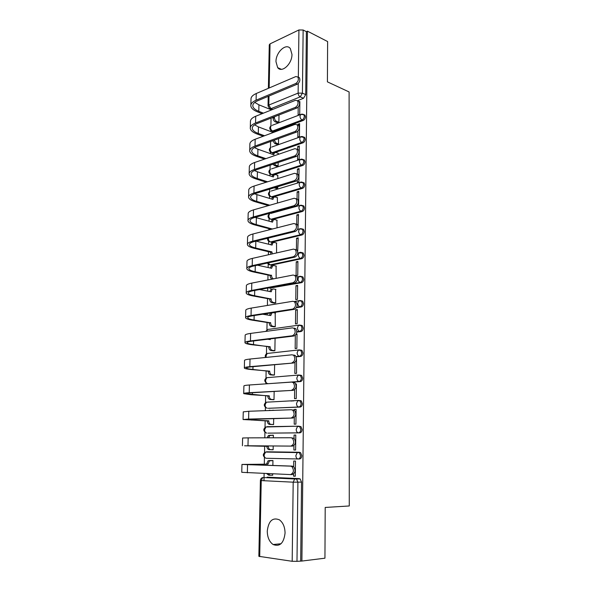 <?xml version="1.0" encoding="UTF-8"?>
<svg xmlns="http://www.w3.org/2000/svg" width="591" height="591" viewBox="0 0 591 591"><rect width="100%" height="100%" fill="white"/><g stroke="black" fill="none" stroke-linecap="round" stroke-linejoin="round"><path stroke-width="0.89" d="M276.115 130.567L303.272 120.424C304.587 119.759 305.318 118.54 305.466 116.752L304.963 115.09L303.796 114.617L304.299 116.272C304.143 118.06 303.412 119.286 302.104 119.951L272.614 130.995L271.173 130.677C269.297 128.993 269.297 127.346 271.166 125.72L270.53 127.412C270.626 129.141 271.321 130.338 272.614 130.995L273.589 131.365M275.399 152.404L303.02 142.808C304.343 142.172 305.074 140.961 305.229 139.158L304.69 137.43L303.478 136.949M271.579 174.685L272.968 175.025L302.762 165.45C304.092 164.852 304.83 163.641 304.986 161.823L304.417 160.021L303.146 159.548M271.21 196.855L272.554 197.18L302.503 188.359C303.84 187.79 304.587 186.586 304.734 184.754L304.129 182.878L302.806 182.405M270.841 219.276L272.133 219.579L302.245 211.526C303.582 210.994 304.335 209.798 304.491 207.943L303.84 205.986L302.466 205.528M270.449 241.926L271.705 242.236L301.979 234.974C303.331 234.464 304.077 233.282 304.232 231.413L303.545 229.367L302.2 228.902M270.131 264.901L271.276 265.152L301.713 258.688C303.065 258.215 303.826 257.041 303.981 255.149L303.249 253.022L301.853 252.571M269.821 288.127L301.44 282.69C302.806 282.254 303.567 281.08 303.722 279.174L302.939 276.95L301.513 276.507M296.423 307.712L301.166 306.973C302.54 306.574 303.301 305.407 303.464 303.486L302.622 301.166L301.233 300.723M296.815 332.068L300.885 331.551C302.267 331.182 303.035 330.029 303.198 328.086L302.304 325.663L300.959 325.22M296.187 356.853L300.605 356.425C301.994 356.092 302.769 354.947 302.932 352.982L301.971 350.448L300.679 350.02M292.39 382.141L300.324 381.594C301.72 381.306 302.496 380.168 302.658 378.188L301.632 375.536L300.398 375.115M268.314 408.278L300.036 407.073C301.44 406.822 302.223 405.699 302.385 403.697L301.292 400.927L300.11 400.513M268.019 433.129L299.74 432.871C301.151 432.656 301.942 431.541 302.104 429.517L300.937 426.621L298.721 426.185M299.526 452.255L266.497 451.79L298.248 452.248L297.288 452.536L295.869 455.609C295.988 457.656 296.756 458.779 298.167 458.985L299.445 458.978C300.871 458.808 301.661 457.7 301.824 455.661L300.575 452.632L298.248 452.248L299.297 452.625L300.546 455.654C300.383 457.7 299.585 458.808 298.167 458.985L266.371 458.276C264.96 458.077 264.207 456.991 264.103 455.018L265.536 452.071C262.663 453.881 262.574 455.816 265.285 457.892M267.265 531.087C267.368 537.3 269.319 541.777 273.116 544.533C279.824 547.022 283.806 543.203 285.061 533.067C284.928 526.965 283.037 522.547 279.38 519.814C272.577 517.169 268.536 520.93 267.265 531.087M275.975 61.693L277.667 67.64C281.774 73.395 292.153 63.946 291.969 54.387L290.329 48.573C286.125 42.663 275.79 52.281 275.975 61.693M271.239 109.099L271.225 109.786M271.062 118.097L270.907 125.89M270.818 130.434L270.796 131.564M270.604 141.508L270.486 147.558M270.397 152.101L270.368 153.594M270.139 165.192L270.057 169.469M269.969 174.005L269.932 175.867M269.673 189.164L269.629 191.617M269.54 196.168L269.496 198.391M269.2 213.432L269.186 214.016M269.097 218.574L269.045 221.174M268.905 228.651L268.875 229.914M268.654 241.231L268.595 244.223M268.454 251.7L268.395 254.78M268.211 264.155L268.144 267.531M267.996 275.022L267.9 279.957M267.745 288.039L267.679 291.112M267.538 298.61L267.405 305.444M267.243 313.533L267.213 314.973M267.073 322.472L266.925 329.867M266.6 346.614L266.46 353.839M266.12 371.045L265.987 378.092M265.891 382.805L265.869 383.855M265.64 395.763L265.507 402.619M265.411 407.376L265.344 410.664M265.152 420.77L265.019 427.441M264.923 432.243L264.82 437.82M264.657 446.087L264.532 452.551M264.436 457.404L264.303 464.12M264.118 473.502L264.044 477.233M264.044 477.255L263.978 480.727M268.388 88.318L269.274 44.85L270.05 43.867L298.928 29.956L303.146 30.015L306.382 31.678L305.71 94.604L303.523 98.291L297.495 100.699M327.621 41.555L307.446 31.168L301.898 561.051L324.939 558.192L325.205 507.447L349.274 505.97L349.104 91.952L327.414 81.861L327.621 41.555M306.382 31.678L307.446 31.168M267.102 477.166L299.223 478.607L295.589 478.695L296.564 479.05L297.901 482.234L296.985 561.339L292.183 561.295L258.858 556.323L260.402 480.505M296.985 561.339L301.898 561.051M293.572 474.093L293.55 476.154L295.286 476.228L295.47 461.076L293.742 461.032L293.668 466.691M272.857 465.523L272.946 460.515L271.306 460.559M271.498 449.662L273.138 449.758L273.205 445.961M271.498 449.744L273.138 449.758M293.934 445.599L293.882 450.01L295.603 450.024L295.788 435.057L294.067 435.065L295.788 435.109M293.882 450.01L295.603 450.024M273.345 437.798L273.389 435.19L271.757 435.198L273.389 435.242M271.949 424.508L273.581 424.56L273.685 418.531M294.288 417.482L294.207 424.175L295.921 424.146L296.106 409.356L294.392 409.415L296.098 409.511M273.825 410.361L272.85 410.198M290.536 400.957L291.57 401.03M272.399 399.649L274.017 399.664L274.158 391.449M294.643 389.742L294.525 398.659L296.239 398.578L296.416 383.965L295.773 384.01M295.84 384.172L296.409 384.224M272.835 375.078L274.446 375.049L274.623 364.713M294.983 362.364L294.843 373.446L296.542 373.313L296.497 358.9M273.271 350.795L274.874 350.729L275.088 338.311M295.33 335.341L295.16 348.535L296.852 348.358L297.022 334.092L296.209 334.196M296.084 334.41L297.022 334.55M273.699 326.801L275.295 326.69L275.192 312.994M295.648 309.854L295.47 323.92L297.155 323.691L297.325 309.595L295.648 309.854L297.317 310.149M274.128 303.072L275.709 302.924L275.642 289.391M295.958 285.697L295.781 299.6L297.45 299.327L297.62 285.394L295.958 285.697L297.613 286.037M296.254 261.82L296.084 275.561L297.746 275.236L297.908 261.473L296.254 261.82L297.901 262.205M276.137 278.346L276.078 266.061M297.679 251.515L298.204 237.833L296.556 238.225L298.189 238.653M276.588 252.933L276.507 242.99M298.019 227.986L298.485 214.467L296.852 214.895L298.477 215.368M277.024 227.831L276.92 220.184M297.221 205.04L298.61 204.656L298.773 191.366L297.14 191.839L298.758 192.356M277.46 203.038L277.327 197.63M276.174 188.433L277.718 188.093L277.748 186.704M297.288 180.292L297.266 182.161L298.891 181.673L299.046 168.531L297.428 169.048L299.039 169.602M277.888 178.556L277.733 175.328M276.573 166.27L278.11 165.901L278.169 162.51M297.598 155.573L297.546 159.481L299.164 158.949L299.327 145.955L297.716 146.509L299.312 147.107M278.309 154.362L278.132 153.276M276.965 144.352L278.494 143.945L278.59 138.612M297.908 131.158L297.834 137.053L299.438 136.484L299.6 123.637L297.997 124.228L299.585 124.864M277.356 122.669L278.871 122.234L279.004 114.994M298.211 107.045L298.115 114.883L299.711 114.27L299.866 101.571L299.305 101.792M274.069 152.87L270.781 152.367C268.853 150.668 268.853 149.006 270.774 147.373L270.102 149.131C270.205 150.875 270.9 152.064 272.2 152.692L301.838 142.365C300.538 141.692 299.836 140.459 299.726 138.656L300.383 136.846L301.573 136.499M271.276 475.201L272.687 475.26L272.717 473.856M293.55 476.154L295.286 476.117M272.252 131.084L273.367 131.534M271.919 152.766L273.382 153.113M268.706 401.969L268.137 402.109M268.24 426.739L267.472 426.961M267.605 451.805L266.851 452.085M300.693 560.881L301.543 482.123L300.198 478.961L299.223 478.607M294.067 435.065L294.03 438.33M294.392 409.415L294.377 410.383M296.556 238.225L296.409 249.668M296.852 214.895L296.734 224.078M297.14 191.839L297.051 199.108M297.428 169.048L297.362 174.146M297.716 146.509L297.679 149.493M297.997 124.228L297.982 125.144M241.955 464.496L241.763 472.312L290.513 474.588C293.771 473.044 294.252 470.399 291.961 466.661L290.632 466.144L292.286 466.122L293.616 466.646C295.906 470.377 295.426 473.014 292.176 474.551L290.757 474.58M272.946 460.588L269.444 460.877L267.982 464.142L241.955 464.445L290.632 466.144M292.286 466.122L244.127 464.467L267.982 464.142M268.144 473.672L270.124 475.223L272.695 475.171M269.917 475.216L268.698 475.164L266.718 473.613M266.556 464.098L268.026 460.84L270.39 460.603M272.946 460.552L268.971 460.566M290.898 446.079C294.082 444.528 294.591 441.935 292.427 438.293L291.008 437.746L248.168 437.865L247.984 445.769L292.545 446.102L244.578 445.784L268.314 446.368C268.417 448.347 269.178 449.448 270.589 449.655L273.138 449.677M291.112 437.754L294.074 438.33C296.239 441.965 295.729 444.558 292.545 446.102M268.321 446.124L247.984 445.769M270.589 449.655L269.171 449.64C267.76 449.426 266.999 448.333 266.896 446.36L266.903 446.116M273.389 435.272L269.843 435.501L268.513 437.805M267.095 437.813L268.425 435.508L270.744 435.205M242.421 445.754L242.613 437.997L248.168 437.865M291.274 417.955C294.392 416.389 294.924 413.84 292.885 410.294L291.385 409.733L248.789 411.262L248.612 419.071L292.907 418.029L245.213 419.566L268.787 421.073C268.89 423.038 269.644 424.139 271.047 424.39L273.581 424.486M293.01 409.822L294.517 410.39C296.556 413.922 296.025 416.47 292.907 418.029M268.787 420.836L243.071 419.544L248.612 419.071M273.463 424.567L269.636 424.419C268.233 424.168 267.479 423.067 267.376 421.11L267.383 420.866M273.825 410.25L270.117 410.494M268.713 410.546L269.895 410.161M243.071 419.455L243.256 411.868L248.789 411.262M291.644 390.193C294.695 388.619 295.256 386.108 293.328 382.665L291.755 382.082L249.409 384.985L249.225 392.697L293.269 390.326L250.85 392.816C247.297 393.037 245.634 393.318 245.849 393.665L269.252 396.081C269.356 398.024 270.109 399.139 271.498 399.427L274.017 399.597M293.372 382.222L294.946 382.805C296.881 386.248 296.32 388.752 293.269 390.326M269.26 395.844L250.953 394.714L243.714 393.643C243.47 393.259 245.309 392.941 249.225 392.697M273.182 399.701L270.094 399.494C268.706 399.206 267.952 398.098 267.849 396.155L267.856 395.918M292.73 400.853L293.764 400.927M292.36 400.993L291.326 400.92M243.714 393.488L243.898 386.063C243.662 385.627 245.501 385.266 249.409 384.985M292.006 362.8C294.998 361.212 295.581 358.737 293.764 355.383L292.117 354.792L250.015 359.04L249.838 366.656L293.624 362.985L251.448 366.819C247.917 367.159 246.255 367.58 246.469 368.09C246.853 368.607 249.003 369.065 252.926 369.464L269.71 371.377C269.821 373.305 270.56 374.428 271.949 374.753L274.446 374.99M293.727 354.984L295.367 355.583C297.192 358.929 296.608 361.397 293.624 362.985M269.718 371.148L251.537 369.589C247.171 369.146 244.777 368.636 244.342 368.06C244.113 367.499 245.945 367.033 249.838 366.656M273.389 375.137L270.552 374.864C269.164 374.539 268.425 373.416 268.321 371.495L268.321 371.259M244.349 367.831L244.526 360.569C244.297 359.963 246.129 359.454 250.015 359.04M292.368 335.762C295.301 334.159 295.906 331.721 294.185 328.456L292.479 327.857L250.621 333.413L250.444 340.941L292.368 335.762L293.971 335.991L252.039 341.147C248.53 341.598 246.875 342.152 247.082 342.817C247.459 343.497 249.594 344.088 253.495 344.597L270.168 346.969C270.272 348.875 271.01 350.005 272.385 350.367L274.874 350.677M294.074 328.101L295.781 328.699C297.502 331.965 296.904 334.395 293.971 335.991M270.176 346.74L252.106 344.76C247.777 344.198 245.398 343.534 244.97 342.787C244.748 342.049 246.573 341.435 250.444 340.941M273.707 350.855L270.996 350.515C269.622 350.16 268.883 349.03 268.779 347.124L268.787 346.895M270.346 338.894L270.309 339.596L267.642 339.227M244.977 342.492L245.154 335.392C244.933 334.609 246.75 333.952 250.621 333.413M292.73 309.071C295.603 307.453 296.224 305.052 294.591 301.868L292.833 301.27L251.212 308.103L251.035 315.535L292.73 309.071L294.318 309.352L252.623 315.786C249.136 316.348 247.489 317.035 247.688 317.855C248.057 318.682 250.178 319.406 254.049 320.026L270.619 322.841C270.722 324.732 271.461 325.87 272.828 326.262L275.295 326.638M294.414 301.565L296.18 302.164C297.812 305.34 297.192 307.741 294.318 309.352M270.626 322.612L269.245 322.812L252.675 320.233C248.368 319.546 246.004 318.741 245.59 317.818C245.368 316.916 247.186 316.155 251.035 315.535M274.069 326.853L271.446 326.454C270.08 326.062 269.341 324.924 269.237 323.041L269.245 322.812M275.532 313.053L273.042 312.639M272.074 312.787L270.752 315.55L262.714 314.227M269.393 315.328L270.7 313.001M245.597 317.456L245.767 310.511C245.553 309.566 247.363 308.761 251.212 308.103M293.077 282.727C295.899 281.087 296.534 278.723 294.998 275.62L293.18 275.022L251.796 283.096L251.626 290.44L293.077 282.727L294.658 283.052L253.199 290.735C249.727 291.407 248.094 292.22 248.286 293.188C248.648 294.163 250.754 295.02 254.603 295.744L271.062 298.994C271.166 300.863 271.897 302.016 273.256 302.444L275.709 302.887M294.754 275.362L296.571 275.96C298.115 279.055 297.472 281.419 294.658 283.052M271.07 298.765L269.695 299.002L253.229 295.988C248.951 295.182 246.61 294.237 246.203 293.151C245.989 292.087 247.792 291.186 251.626 290.44M274.446 303.131L271.882 302.673C270.523 302.245 269.791 301.1 269.688 299.231L269.695 299.002M275.945 289.45L273.5 288.977L272.17 289.302L271.203 291.791L259.567 289.56M269.851 291.533L270.796 289.546L272.133 289.228M246.211 292.722L246.381 285.933C246.166 284.818 247.976 283.879 251.796 283.096M293.424 256.716C296.194 255.061 296.845 252.726 295.389 249.698L293.528 249.107L252.379 258.393L252.209 265.647L293.424 256.716L294.99 257.085L253.775 265.987C250.318 266.763 248.685 267.708 248.877 268.809C249.239 269.939 251.33 270.914 255.149 271.742L271.505 275.421C271.587 277.179 272.266 278.324 273.53 278.856M295.153 249.483L296.955 250.089C298.411 253.103 297.761 255.438 294.99 257.085M271.505 275.199L270.146 275.472L253.783 272.03C249.535 271.114 247.208 270.028 246.802 268.772C246.595 267.553 248.397 266.511 252.209 265.647M272.163 279.122C270.9 278.59 270.22 277.445 270.139 275.694L270.146 275.472M276.352 266.12L273.921 265.581L272.554 265.898L271.638 268.299L257.462 265.189M270.301 268.004L271.188 266.186L272.562 265.869M246.816 268.284L246.979 261.643C246.772 260.372 248.575 259.294 252.379 258.393M293.771 231.029C296.483 229.36 297.147 227.055 295.773 224.107L293.867 223.524L252.948 233.992L252.785 241.158L293.771 231.029L295.323 231.45L254.337 241.542C250.902 242.421 249.276 243.485 249.461 244.726C249.816 245.996 251.892 247.097 255.681 248.021L271.941 251.899L272.303 253.901M295.581 223.923L297.325 224.536C298.706 227.483 298.041 229.788 295.323 231.45M271.941 251.899L270.582 252.209L254.329 248.346C250.104 247.319 247.799 246.1 247.4 244.689C247.201 243.307 248.988 242.133 252.785 241.158M270.944 254.204L270.582 252.209M276.758 243.056L274.342 242.45L272.931 242.768L272.074 245.08L256.021 241.128M270.752 244.755L271.579 243.093L272.939 242.761L271.579 243.093M247.415 244.135L247.577 237.641C247.37 236.215 249.166 235.004 252.948 233.992M294.104 205.675C296.771 203.984 297.45 201.701 296.143 198.827L294.207 198.258L253.517 209.879L253.354 216.956L294.104 205.675L295.655 206.141L254.898 217.385C251.478 218.36 249.86 219.542 250.037 220.931C250.385 222.342 252.446 223.553 256.221 224.58L272.37 229.02M296.002 198.679L297.687 199.3C298.994 202.174 298.322 204.449 295.655 206.141M272.377 228.865L271.025 229.205L254.869 224.942C250.673 223.804 248.383 222.452 247.991 220.886C247.792 219.357 249.579 218.049 253.354 216.956M277.157 220.244L274.756 219.586L273.315 219.889L272.503 222.12L256.376 217.717L256.221 224.58M271.195 221.765L271.963 220.251L273.286 219.911M248.006 220.273L248.161 213.92C247.969 212.346 249.749 211.002 253.517 209.879M255.076 217.333L256.376 217.717M294.444 180.632C297.059 178.925 297.753 176.665 296.512 173.857L294.54 173.311L254.078 186.054L253.908 193.05L294.444 180.632L295.98 181.142L255.445 193.508C252.047 194.594 250.436 195.887 250.606 197.409C250.953 198.953 253 200.283 256.745 201.405L269.828 205.217M296.409 173.747L298.041 174.375C299.282 177.182 298.595 179.435 295.98 181.142M277.556 197.697L275.17 196.973L273.692 197.276L272.924 199.418L256.9 194.624L256.745 201.405M268.484 205.602L255.401 201.804C251.234 200.563 248.959 199.078 248.575 197.357C248.383 195.687 250.163 194.247 253.908 193.05M271.638 199.034L272.348 197.667L273.64 197.32M248.589 196.685L248.745 190.479C248.552 188.758 250.333 187.281 254.078 186.054M254.573 193.796L256.9 194.624M294.769 155.906C297.347 154.177 298.041 151.939 296.867 149.198L294.865 148.673L254.625 162.51L254.47 169.425L294.769 155.906L296.298 156.452L255.992 169.92C252.608 171.102 251.005 172.513 251.175 174.16C251.507 175.837 253.539 177.285 257.262 178.497L267.62 181.792M296.808 149.131L298.389 149.759C299.571 152.5 298.869 154.731 296.298 156.452M277.94 175.394L275.576 174.618L274.069 174.906L273.345 176.975L257.417 171.789L257.262 178.497M275.495 187.391L277.718 188.086M276.396 188.499L274.158 187.798M266.282 182.213L255.925 178.925C251.788 177.581 249.528 175.978 249.151 174.109C248.959 172.291 250.732 170.725 254.47 169.425M272.082 176.561L272.732 175.335L273.988 174.98M249.166 173.377L249.321 167.305C249.129 165.443 250.902 163.847 254.625 162.51M254.389 170.548L257.417 171.789M295.094 131.483C297.628 129.732 298.337 127.516 297.221 124.841L295.19 124.332L255.172 139.247L255.017 146.073L295.094 131.483L296.616 132.066L256.531 146.612C253.162 147.883 251.567 149.405 251.729 151.178C252.061 152.988 254.078 154.547 257.779 155.847L265.891 158.639M297.199 124.812L298.736 125.44C299.851 128.114 299.142 130.323 296.616 132.066M278.331 153.35L275.975 152.508L274.446 152.781L273.759 154.783L257.927 149.22L257.779 155.847M274.276 163.81L275.746 165.088L278.11 165.894M276.78 166.337L274.416 165.532L272.939 164.254M264.561 159.097L256.45 156.312C252.335 154.872 250.089 153.143 249.72 151.126C249.535 149.168 251.301 147.484 255.017 146.073M272.517 154.347L273.116 153.246L274.335 152.892M249.734 150.343L249.882 144.403C249.705 142.401 251.47 140.68 255.172 139.247M254.396 147.565L257.927 149.22M295.419 107.355C297.908 105.59 298.625 103.395 297.561 100.78L295.515 100.3L255.711 116.25L255.556 123.002L295.419 107.355L296.926 107.983L257.063 123.571C253.716 124.937 252.121 126.563 252.283 128.469C252.608 130.404 254.61 132.066 258.289 133.455L264.517 135.76M297.576 100.795L299.068 101.416C300.132 104.031 299.415 106.225 296.926 107.983M277.297 131.003L274.815 130.906L274.209 132.148M254.529 124.849L258.437 126.902L273.278 132.502M274.098 140.237L276.145 143.088L278.487 143.945M277.164 144.418L274.815 143.569L272.776 140.717M263.194 136.255L256.967 133.958C252.874 132.414 250.65 130.567 250.281 128.41C250.104 126.311 251.862 124.509 255.556 123.002M272.946 132.377L273.493 131.401L274.689 131.047M250.303 127.567L250.444 121.768C250.266 119.626 252.025 117.786 255.711 116.25M295.736 83.523C298.189 81.743 298.913 79.563 297.901 77.007L295.832 76.557L256.25 93.518L256.088 100.197L295.736 83.523L297.236 84.195L257.587 100.802C254.256 102.25 252.667 103.986 252.822 106.011C253.147 108.072 255.135 109.837 258.792 111.322L263.431 113.154M297.945 77.066L299.393 77.687C300.405 80.243 299.689 82.408 297.236 84.195M273.515 117.136L274.446 117.712C274.549 119.448 275.243 120.653 276.536 121.332L278.863 122.241M274.453 117.506L273.138 118.023L272.2 117.653M277.541 122.743L275.221 121.835C273.929 121.162 273.227 119.958 273.131 118.23L273.138 118.023M254.751 102.398L258.939 104.836L271.535 109.911M262.116 113.679L257.477 111.854C253.413 110.214 251.197 108.249 250.835 105.959C250.665 103.721 252.416 101.8 256.088 100.197M250.857 105.058L250.998 99.384C250.828 97.109 252.579 95.158 256.25 93.518M303.272 120.424L302.104 119.951C300.804 119.249 300.102 118.008 299.999 116.22L300.62 114.484L301.735 114.122M302.223 136.506L303.515 136.979L304.047 138.708C303.9 140.51 303.161 141.729 301.838 142.365L303.02 142.808M301.868 159.142L303.227 159.6L303.796 161.402C303.641 163.219 302.902 164.431 301.58 165.037L271.779 174.633L270.382 174.293C268.41 172.587 268.41 170.91 270.382 169.27L269.673 171.087C269.769 172.853 270.471 174.035 271.779 174.633L272.968 175.025M302.762 165.45L301.58 165.037C300.265 164.401 299.556 163.168 299.445 161.35L300.147 159.474L301.41 159.127M301.499 182.035L302.939 182.479L303.545 184.362C303.39 186.195 302.644 187.399 301.314 187.975L271.358 196.818L269.991 196.463C267.959 194.742 267.959 193.058 269.991 191.403L269.237 193.294C269.333 195.074 270.043 196.249 271.358 196.818L272.554 197.18M302.503 188.359L301.314 187.975C299.992 187.369 299.282 186.143 299.172 184.303L299.903 182.353L301.247 182.028M301.137 205.195L302.644 205.624L303.286 207.581C303.131 209.436 302.385 210.632 301.041 211.172L270.929 219.254L269.585 218.892C267.501 217.156 267.501 215.449 269.592 213.779L268.794 215.752C268.898 217.54 269.607 218.707 270.929 219.254L272.133 219.579M302.245 211.526L301.041 211.172C299.718 210.603 299.002 209.384 298.883 207.53L299.667 205.498L301.085 205.195M300.753 228.628L302.341 229.035L303.028 231.081C302.873 232.95 302.119 234.139 300.767 234.649L270.501 241.941L269.186 241.571C267.886 240.803 267.368 239.702 267.634 238.269M301.979 234.974L300.767 234.649C299.438 234.11 298.714 232.906 298.603 231.029L299.43 228.916L300.937 228.628M300.849 252.357L302.031 252.726L302.762 254.854C302.607 256.745 301.853 257.927 300.494 258.4L270.057 264.886L268.779 264.517L267.346 263.054M301.713 258.688L300.494 258.4C299.149 257.898 298.425 256.693 298.315 254.802L299.186 252.601L300.568 252.283M297.17 276.906L300.287 276.241L301.72 276.684L302.496 278.915C302.341 280.821 301.58 281.996 300.213 282.432L269.622 288.09L270.841 288.327M301.44 282.69L300.213 282.432C298.869 281.959 298.13 280.769 298.019 278.863L298.95 276.566L302.939 276.95M294.207 301.55L300.006 300.487L301.395 300.93L302.23 303.257C302.067 305.185 301.307 306.352 299.933 306.751L296.652 307.268M301.166 306.973L299.933 306.751C298.573 306.315 297.842 305.133 297.724 303.205L298.714 300.819L302.622 301.166M269.378 329.276L299.726 325.028L301.063 325.464L301.957 327.894C301.794 329.837 301.026 330.997 299.652 331.366L296.83 331.721M300.885 331.551L299.652 331.366C298.278 330.967 297.539 329.793 297.428 327.842L298.47 325.353L302.304 325.663M267.642 353.411L299.438 349.857L300.73 350.293L301.683 352.827C301.521 354.792 300.745 355.945 299.356 356.27L296.084 356.595M300.605 356.425L299.356 356.27C297.982 355.908 297.236 354.748 297.125 352.775L298.233 350.182L301.971 350.448M267.117 377.656L299.142 374.99L300.383 375.411L301.403 378.063C301.24 380.05 300.464 381.188 299.068 381.483L268.395 383.685M300.324 381.594L299.068 381.483C297.679 381.158 296.933 380.006 296.815 378.018L297.997 375.307L301.632 375.536M266.607 402.183L298.847 400.425L300.029 400.838L301.122 403.609C300.959 405.618 300.176 406.748 298.773 407L268.587 408.292M300.036 407.073L298.773 407C297.376 406.719 296.623 405.574 296.505 403.564L297.761 400.742L301.292 400.927M266.098 426.983L298.551 426.177L299.667 426.576L300.834 429.472C300.671 431.496 299.881 432.619 298.47 432.834L268.122 433.137M299.74 432.871L298.47 432.834C297.066 432.59 296.305 431.452 296.187 429.421L297.524 426.48L300.937 426.621M303.523 98.291L300.228 96.865L270.9 108.678L269.437 108.375L268.033 105.907L268.816 105.065L298.13 93.105L298.248 83.501M272.747 109.424L270.9 108.678L268.816 105.065L269.001 96.023M298.329 77.199L298.928 29.956M270.05 43.867L269.164 87.985M267.295 477.159L294.695 478.976L262.722 477.521M292.183 561.295L293.188 482.182L261.237 480.586L259.708 556.626M271.705 242.236L270.501 241.941C269.164 241.431 268.447 240.271 268.351 238.461L268.38 238.084M271.276 265.152L270.057 264.886L268.137 262.884M266.977 426.695L298.374 426.177M265.588 452.071L300.575 452.632M268.174 329.438L268.831 329.194M302.57 114.137L303.796 114.61L300.62 114.484L272.148 125.351M265.861 432.76C263.098 430.773 263.128 428.844 265.943 426.983L264.598 429.82C264.702 431.77 265.455 432.863 266.851 433.1M266.319 407.879C263.616 405.943 263.63 404.045 266.356 402.19L265.086 404.909C265.189 406.844 265.935 407.945 267.324 408.218M266.733 383.278C264.125 381.372 264.133 379.511 266.77 377.686L265.566 380.294C265.669 382.214 266.415 383.323 267.797 383.633M265.522 357.474C264.871 355.671 265.425 354.334 267.176 353.462L266.046 355.967L266.26 357.4M265.817 331.396L267.583 329.519L266.578 331.292M268.949 287.817L269.622 288.09M270.855 213.432L299.667 205.498L303.84 205.986M271.173 191.041L299.903 182.353L304.129 182.878M271.498 168.9L300.147 159.474L304.417 160.021M271.823 147.004L300.383 136.846L304.69 137.43M301.543 482.123L293.188 482.182L294.695 478.976L300.198 478.961M305.71 94.604L302.415 93.164L300.228 96.865C298.935 96.134 298.241 94.885 298.13 93.105L302.415 93.164L303.146 30.015M261.237 480.586L262.766 477.506C261.296 477.986 260.505 478.976 260.402 480.49L261.237 480.586M250.776 464.267L250.761 464.844M266.563 463.854L267.989 463.898M247.533 464.807L247.348 472.815M266.896 446.36L268.314 446.368M267.376 421.11L268.787 421.073M251.803 419.1L251.781 420.112M269.636 424.419L271.047 424.39M267.849 396.155L269.252 396.081M252.401 392.727L252.357 394.633M270.094 399.494L271.498 399.427M268.321 371.495L269.71 371.377M252.992 366.679L252.926 369.464M270.552 374.864L271.949 374.753M268.779 347.124L270.168 346.969M253.576 340.963L253.495 344.597M270.996 350.515L272.385 350.367M269.407 339.47L270.309 339.36M269.237 323.041L270.619 322.841M254.152 315.55L254.049 320.026M271.446 326.454L272.828 326.262M270.028 315.431L270.759 315.321M269.688 299.231L271.062 298.994M254.721 290.454L254.603 295.744M271.882 302.673L273.256 302.444M270.589 291.673L271.203 291.562M270.139 275.694L271.505 275.421M255.282 265.662L255.149 271.742M271.114 268.181L271.638 268.078M270.582 252.431L271.941 252.121M255.844 241.172L255.681 248.021M271.616 244.962L272.074 244.859M272.096 222.009L272.503 221.898M272.562 199.307L272.931 199.204M274.416 165.532L275.746 165.088M258.437 126.902L258.289 133.455M274.815 143.569L276.145 143.088M273.131 118.23L274.446 117.712M258.939 104.836L258.792 111.322M275.221 121.835L276.536 121.332M281.035 543.735L273.116 544.533M281.375 69.324L277.667 67.64M303.249 253.022L297.798 252.911M303.545 229.367L299.43 228.916L297.554 229.382M304.963 115.09L303.796 114.61M272.392 109.564L270.456 108.788M268.225 96.34L268.033 105.782M291.961 466.661L293.616 466.646M268.026 460.84L269.444 460.877M292.427 438.293L294.074 438.33M268.425 435.508L269.843 435.501M292.885 410.294L294.517 410.39M268.824 410.464L270.227 410.413M293.328 382.665L294.946 382.805M293.764 355.383L295.367 355.583M294.185 328.456L295.781 328.699M294.591 301.868L296.18 302.164M270.405 313.178L271.786 312.964M294.998 275.62L296.571 275.96M270.796 289.546L272.17 289.302M248.294 292.804L248.286 293.188M295.389 249.698L296.955 250.089M271.188 266.186L272.554 265.898M248.885 268.373L248.877 268.809M295.773 224.107L297.325 224.536M249.468 244.231L249.461 244.726M296.143 198.827L297.687 199.3M271.963 220.251L273.315 219.889M250.052 220.377L250.037 220.931M296.512 173.857L298.041 174.375M272.348 197.667L273.692 197.276M250.621 196.796L250.606 197.409M296.867 149.198L298.389 149.759M272.732 175.335L274.069 174.906M251.19 173.495L251.175 174.16M297.221 124.841L298.736 125.44M273.116 153.246L274.446 152.781M251.744 150.469L251.729 151.178M297.561 100.78L299.068 101.416M273.493 131.401L274.815 130.906M252.298 127.7L252.283 128.469M297.901 77.007L299.393 77.687M252.845 105.198L252.822 106.011"/></g></svg>
